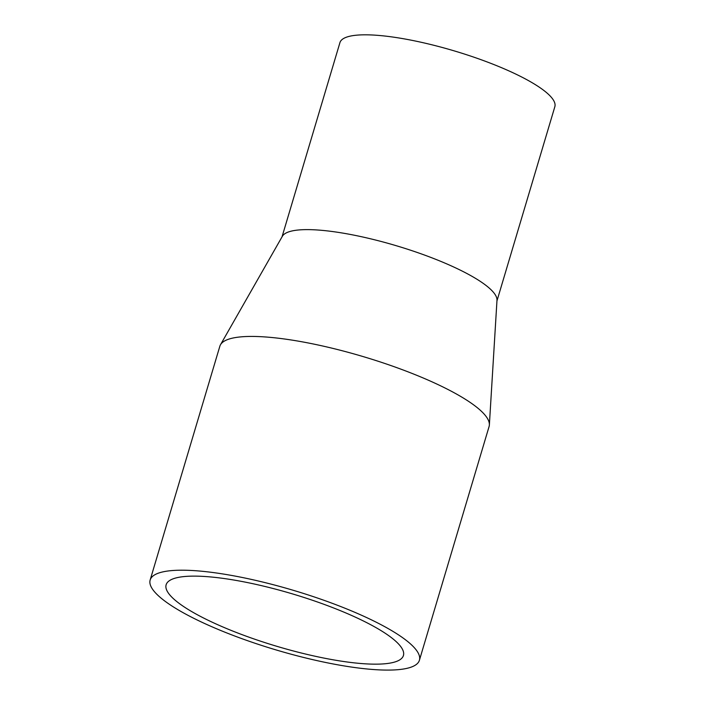 <?xml version="1.0" encoding="UTF-8"?>
<svg xmlns="http://www.w3.org/2000/svg" width="705" height="705" viewBox="0 0 705 705"><rect width="100%" height="100%" fill="white"/><g stroke="black" fill="none" stroke-linecap="round" stroke-linejoin="round"><path stroke-width="1.06" d="M345.098 666.075A140.48 31.029 16.6 0 1 210.108 625.97A140.48 31.029 16.6 0 1 150.156 580.012A140.48 31.029 16.6 0 1 293.641 590.411A140.48 31.029 16.6 0 1 419.404 660.277A140.48 31.029 16.6 0 1 345.098 666.075M337.942 660.62A123.807 27.345 16.6 0 1 218.973 625.273A123.807 27.345 16.6 0 1 166.133 584.771A123.807 27.345 16.6 0 1 292.593 593.936A123.807 27.345 16.6 0 1 403.427 655.509A123.807 27.345 16.6 0 1 337.942 660.62M150.156 580.012L219.845 346.243A140.48 31.029 16.6 0 1 220.48 344.771A140.48 31.029 16.6 0 1 363.331 356.642A140.48 31.029 16.6 0 1 489.367 424.93A140.48 31.029 16.6 0 1 489.094 426.507L419.404 660.277M220.48 344.771L282.361 236.281A112.13 24.763 16.6 0 1 396.386 245.754A112.13 24.763 16.6 0 1 496.99 300.268L489.367 424.93M282.035 236.845L339.925 42.652A112.13 24.763 16.6 0 1 454.461 50.954A112.13 24.763 16.6 0 1 554.844 106.719L496.954 300.92"/></g></svg>
